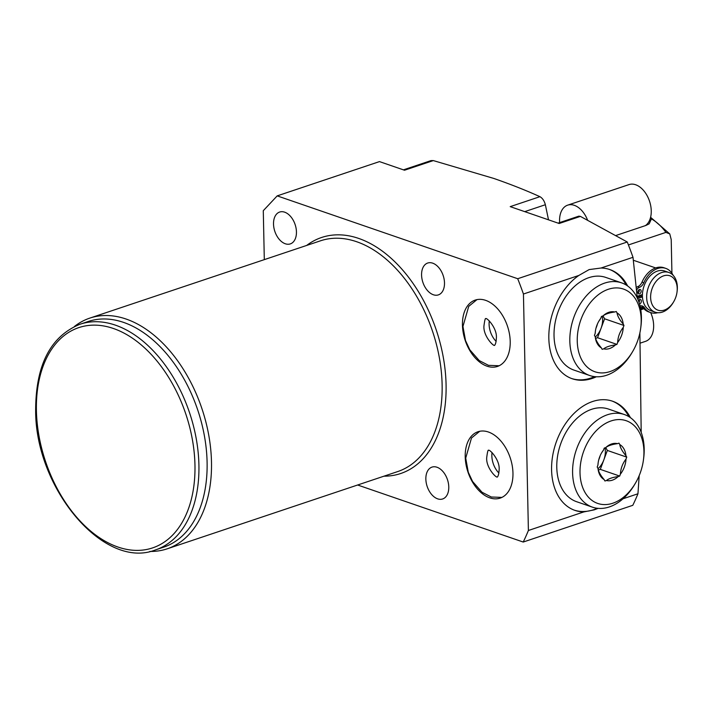 <?xml version="1.0" encoding="UTF-8"?>
<svg xmlns="http://www.w3.org/2000/svg" width="713" height="713" viewBox="0 0 713 713"><rect width="100%" height="100%" fill="white"/><g stroke="black" fill="none" stroke-linecap="round" stroke-linejoin="round"><path stroke-width="1.07" d="M640.221 295.307A20.998 14.536 -71 0 0 640.274 296.403L641.192 296.1A19.732 13.663 -71 0 1 641.139 294.995M642.431 296.528L641.192 296.1M642.449 296.911L637.547 298.56M640.274 296.403L637.244 297.419M637.146 296.341L642.431 294.567M641.397 305.824A7.504 5.196 -71 0 1 642.529 306.982A23.36 16.167 109 0 0 648.741 311.929L650.559 312.552A23.36 16.167 109 0 0 657.76 312.704M673.099 275.263A23.36 16.167 109 0 0 665.773 268.382L663.955 267.758A23.36 16.167 109 0 0 642.003 282.143A7.504 5.196 -71 0 1 637.547 286.733A4.617 3.2 109 0 0 636.308 287.455M639.151 289.647A2.308 1.595 -71 0 1 637.948 293.132M639.356 299.647A2.308 1.595 -71 0 1 639 302.33M638.402 300.645A2.308 1.595 -71 0 1 639.623 299.531A2.308 1.595 -71 0 1 640.417 299.522A2.308 1.595 -71 0 1 641.317 301.688A2.308 1.595 -71 0 1 639.713 303.881A2.308 1.595 -71 0 1 639.499 303.934M665.773 268.382A23.36 16.167 109 0 0 643.821 282.767A7.504 5.196 -71 0 1 639.365 287.357A4.617 3.2 109 0 0 636.584 290.271M640.033 305.966A7.504 5.196 -71 0 1 642.351 306.02A7.504 5.196 -71 0 1 644.347 307.606A23.36 16.167 109 0 0 650.559 312.552M639.508 293.872A2.308 1.595 -71 0 1 638.705 293.881A2.308 1.595 -71 0 1 637.814 291.724A2.308 1.595 -71 0 1 639.409 289.531A2.308 1.595 -71 0 1 640.212 289.514A2.308 1.595 -71 0 1 641.103 291.679A2.308 1.595 -71 0 1 639.508 293.872M628.429 244.951L665.915 232.385L669.774 233.917L671.218 239.55L671.922 273.231M640.622 308.791L643.019 307.989M615.791 235.54L645.889 225.46L649.16 223.829L651.424 218.909L650.488 217.732M403.406 169.854L431.035 160.594L433.308 160.585L493.842 178.455C510.82 184.364 526.176 190.433 539.928 196.681C542.504 198.152 544.313 200.834 545.365 204.729L548.511 219.827M578.831 216.155L580.382 216.387L559.17 223.499L510.214 206.636L539.928 196.681M580.382 216.387L627.271 242.001L517.709 278.721L277.197 195.879L379.476 161.601L404.521 170.229L433.308 160.585M637.297 298.025L633.001 257.304A272.206 173.473 -108.5 0 0 627.271 242.001M639.882 332.891L641.192 432.381M639.178 475.669L637.957 493.77L623.037 498.77M357.623 485L523.226 542.04L632.788 505.321A272.206 173.473 -108.5 0 0 637.957 493.77M285.316 243.775A16.8 10.704 71.5 0 1 273.89 227.688A16.8 10.704 71.5 0 1 279.648 212.046A16.8 10.704 71.5 0 1 284.647 212.171A16.8 10.704 71.5 0 1 296.073 228.249A16.8 10.704 71.5 0 1 290.316 243.899A16.8 10.704 71.5 0 1 285.316 243.775M277.197 195.879L263.284 210.691L264.309 259.639M523.226 542.04A272.206 173.473 -108.5 0 0 528.395 530.49L523.44 294.023A272.206 173.473 -108.5 0 0 517.709 278.721M433.37 294.763A16.8 10.704 71.5 0 1 421.944 278.685A16.8 10.704 71.5 0 1 427.702 263.035A16.8 10.704 71.5 0 1 432.702 263.168A16.8 10.704 71.5 0 1 444.128 279.246A16.8 10.704 71.5 0 1 438.37 294.888A16.8 10.704 71.5 0 1 433.37 294.763M437.639 498.842A16.8 10.704 71.5 0 1 426.222 482.754A16.8 10.704 71.5 0 1 431.971 467.113A16.8 10.704 71.5 0 1 436.98 467.238A16.8 10.704 71.5 0 1 448.406 483.316A16.8 10.704 71.5 0 1 442.648 498.966A16.8 10.704 71.5 0 1 437.639 498.842M488.396 432.007A34.99 22.299 -108.5 0 0 477.968 431.748A34.99 22.299 -108.5 0 0 465.981 464.341A34.99 22.299 -108.5 0 0 489.778 497.843A34.99 22.299 -108.5 0 0 500.205 498.102A34.99 22.299 -108.5 0 0 512.192 465.509A34.99 22.299 -108.5 0 0 488.396 432.007M487.015 366.179A34.99 22.299 71.5 0 1 463.218 332.677A34.99 22.299 71.5 0 1 475.206 300.084A34.99 22.299 71.5 0 1 485.642 300.351A34.99 22.299 71.5 0 1 509.439 333.853A34.99 22.299 71.5 0 1 497.451 366.446A34.99 22.299 71.5 0 1 487.015 366.179M149.819 551.434A121.673 77.539 -108.5 0 0 167.127 548.841A121.673 77.539 -108.5 0 0 208.811 435.509A121.673 77.539 -108.5 0 0 126.067 319.032A121.673 77.539 -108.5 0 0 89.811 318.114A121.673 77.539 -108.5 0 0 74.428 326.483M155.532 549.892L163.714 547.147A118.973 75.819 -108.5 0 0 207.1 462.3A118.973 75.819 -108.5 0 0 88.109 321.527L79.927 324.272C50.614 336.313 35.855 364.833 35.65 409.832C34.928 488.102 104.071 570.578 155.532 549.892A118.973 75.819 -108.5 0 0 198.918 465.045A118.973 75.819 -108.5 0 0 79.927 324.272M598.154 508.369L594.187 509.866L583.787 511.925L528.395 530.49M596.371 376.767A57.735 39.964 -71 0 1 592.155 378.451A57.735 39.964 -71 0 1 572.209 378.737A57.735 39.964 -71 0 1 548.965 332.16A57.735 39.964 -71 0 1 578.831 275.459L589.152 269.585L600.997 268.026A57.735 39.964 -71 0 1 609.82 269.559A57.735 39.964 -71 0 1 627.636 285.975M633.001 257.304L600.997 268.026M578.831 275.459L523.44 294.023M630.399 417.64A57.735 39.964 109 0 0 612.574 401.214A57.735 39.964 109 0 0 592.637 401.499A57.735 39.964 109 0 0 552.566 456.382A57.735 39.964 109 0 0 574.972 510.401A57.735 39.964 109 0 0 583.787 511.925M574.375 510.187A57.735 39.964 109 0 0 593.715 509.706A57.735 39.964 -71 0 0 597.351 508.28M594.597 376.624A57.735 39.964 109 0 1 590.961 378.042A57.735 39.964 -71 0 1 571.621 378.523M626.148 285.004A57.735 39.964 109 0 0 609.214 269.354M573.867 370.056A48.992 33.912 -71 0 1 554.028 335.734A48.992 33.912 -71 0 1 605.774 277.419L621.584 282.856A48.992 33.912 109 0 0 569.83 341.179A48.992 33.912 -71 0 0 589.678 375.501L573.867 370.056M621.584 282.856A48.992 33.912 109 0 1 641.424 317.187A48.992 33.912 -71 0 1 640.898 326.634L640.702 328.14A43.743 30.276 -71 0 1 632.627 351.589A43.743 30.276 -71 0 1 597.913 372.551A43.743 30.276 -71 0 1 577.254 341.126A43.743 30.276 109 0 1 608.349 289.273A43.743 30.276 109 0 1 641.174 319.7A43.743 30.276 -71 0 1 640.702 328.14M632.627 351.589L631.852 352.899A48.992 33.912 -71 0 1 589.678 375.501M614.722 311.991C609.241 312.749 605.337 314.059 603.011 315.921A19.242 13.324 109 0 1 614.722 311.991L616.246 311.483L617.048 312.927A19.242 13.324 109 0 1 623.18 324.023L623.973 325.467L623.251 327.419A19.242 13.324 -71 0 1 617.663 342.445L616.941 344.397L615.417 344.905A19.242 13.324 -71 0 1 603.697 348.835L602.173 349.343L601.38 347.899A19.242 13.324 -71 0 1 595.248 336.803L594.446 335.36L595.177 333.408A19.242 13.324 109 0 1 595.355 331.411A19.242 13.324 109 0 1 598.911 321.091A19.242 13.324 109 0 1 600.756 318.381L601.487 316.429L603.011 315.921L604.588 318.791L597.547 337.721L595.605 338.372M617.663 342.445C617.921 336.901 619.784 331.893 623.251 327.419M603.697 348.835C605.997 346.981 609.9 345.671 615.417 344.905M595.248 336.803C595.685 339.941 597.735 343.639 601.38 347.899M623.973 325.467L604.588 318.791M616.941 344.397L597.547 337.721M623.18 324.023C619.544 319.789 617.503 316.091 617.048 312.927M602.262 316.171A17.495 12.112 -71 0 1 602.61 319.451A17.495 12.112 -71 0 1 601.068 328.256A17.495 12.112 -71 0 1 595.293 337.071M597.396 324.076A17.495 12.112 -71 0 1 595.997 328.132M600.756 318.381L598.813 321.26M595.382 331.251L595.177 333.408M611.977 401.018A57.735 39.964 -71 0 1 628.911 416.668M624.338 414.52L608.537 409.075A48.992 33.912 109 0 0 556.782 467.389A48.992 33.912 109 0 0 576.63 501.711L592.432 507.157A48.992 33.912 -71 0 1 572.592 472.835A48.992 33.912 109 0 1 624.338 414.52A48.992 33.912 109 0 1 644.187 448.842A48.992 33.912 -71 0 1 643.652 458.299L643.456 459.805A43.743 30.276 -71 0 1 635.381 483.254A43.743 30.276 -71 0 1 600.676 504.216A43.743 30.276 -71 0 1 580.008 472.781A43.743 30.276 109 0 1 611.112 420.928A43.743 30.276 109 0 1 643.928 451.365A43.743 30.276 -71 0 1 643.456 459.805M635.381 483.254L634.606 484.564A48.992 33.912 -71 0 1 592.432 507.157M604.134 479.564L604.936 481.008L606.46 480.491C608.786 478.628 612.69 477.327 618.171 476.569L619.695 476.061L620.417 474.109C620.693 468.53 622.556 463.521 626.005 459.083L626.736 457.131L625.934 455.687A19.242 13.324 109 0 0 619.802 444.582L619.009 443.138L617.485 443.655A19.242 13.324 109 0 0 605.765 447.577L604.241 448.094L603.519 450.046A19.242 13.324 109 0 0 601.665 452.755A19.242 13.324 109 0 0 598.118 463.076A19.242 13.324 109 0 0 597.931 465.072L597.209 467.024L598.002 468.468C598.465 471.632 600.506 475.33 604.134 479.564A19.242 13.324 -71 0 1 598.002 468.468M618.171 476.569A19.242 13.324 -71 0 1 606.46 480.491M626.005 459.083A19.242 13.324 -71 0 1 620.417 474.109M625.934 455.687C622.289 451.418 620.248 447.719 619.802 444.582M617.485 443.655C611.968 444.422 608.064 445.723 605.765 447.577M603.519 450.046L601.576 452.915M598.136 462.897L597.931 465.072M626.736 457.131L607.342 450.447L605.756 447.586M619.695 476.061L600.301 469.377L607.342 450.447M598.047 468.726A17.495 12.112 109 0 0 603.822 459.912A17.495 12.112 109 0 0 605.364 451.115A17.495 12.112 109 0 0 605.025 447.826M598.359 470.027L600.301 469.377M600.15 455.732A17.495 12.112 -71 0 1 598.751 459.796M492.041 452.532A17.495 11.15 -108.5 0 0 498.913 473.031M496.15 341.375A17.495 11.15 71.5 0 1 489.287 320.877M650.924 310.716A20.998 14.536 -71 0 1 642.413 296.002A20.998 14.536 109 0 1 664.596 271.011L668.847 272.473A20.998 14.536 109 0 0 646.664 297.464A20.998 14.536 -71 0 0 655.176 312.178L650.924 310.716M668.847 272.473A20.998 14.536 109 0 1 677.35 287.187A20.998 14.536 -71 0 1 677.127 291.234L677.02 292.036A18.199 12.593 -71 0 1 673.66 301.795A18.199 12.593 -71 0 1 659.222 310.511A18.199 12.593 -71 0 1 650.621 297.437A18.199 12.593 109 0 1 663.562 275.869A18.199 12.593 109 0 1 677.216 288.533A18.199 12.593 -71 0 1 677.02 292.036M673.66 301.795L673.25 302.49A20.998 14.536 -71 0 1 655.176 312.178M650.675 312.597A22.219 14.162 71.5 0 1 645.55 341.34L640.434 343.051M559.634 222.59A22.219 14.162 71.5 0 1 567.664 205.157A22.219 14.162 71.5 0 1 574.286 205.317A22.219 14.162 -108.5 0 1 587.592 220.174M567.664 205.157L629.026 184.587A22.219 14.162 71.5 0 1 635.648 184.756A22.219 14.162 -108.5 0 1 650.372 204.159A22.219 14.162 -108.5 0 1 645.363 225.629M637.547 286.733L639.365 287.357M642.003 282.143L643.821 282.767M642.529 306.982L644.347 307.606M665.915 232.385A45.489 28.992 -108.5 0 0 651.424 218.909M524.741 211.636L545.365 204.729M306.626 245.459A124.472 79.321 71.5 0 1 358.692 238.427A124.472 79.321 71.5 0 1 445.162 370.368A124.472 79.321 71.5 0 1 383.942 476.186M89.811 318.114L320.44 240.825A121.673 77.539 71.5 0 1 356.705 241.743A121.673 77.539 71.5 0 1 439.449 358.22A121.673 77.539 71.5 0 1 397.765 471.551L167.127 548.841M36.408 410.456A116.174 74.036 -108.5 0 0 117.975 547.04A116.174 74.036 -108.5 0 0 194.961 465.072A116.174 74.036 -108.5 0 0 113.394 328.488A116.174 74.036 -108.5 0 0 36.408 410.456M655.675 267.936L633.358 260.254M643.367 308.114L640.274 307.045M669.774 233.917L650.595 217.296M640.782 309.772L643.901 308.72M578.858 216.146L558.065 223.116M488.557 450.331C488.031 449.6 487.416 452.042 486.703 457.666C485.856 467.737 496.818 478.824 497.46 476.89M501.907 497.407L491.257 497.006L481.988 492.228L472.585 481.507L468.272 472.238L465.714 458.103L471.489 438.014L479.751 431.276M488.476 450.366L488.387 450.393C489.02 448.459 499.982 459.546 499.145 469.617C498.886 473.806 498.271 476.248 497.291 476.952L497.371 476.917M494.697 345.235C494.064 347.16 483.102 336.073 483.94 326.001C484.662 320.387 485.277 317.945 485.803 318.675M485.713 318.711L485.624 318.729C486.266 316.795 497.228 327.882 496.382 337.953C496.132 342.142 495.517 344.584 494.528 345.288L494.608 345.252M476.988 299.612L468.726 306.358L462.951 326.438L465.509 340.573L469.831 349.842L479.234 360.573L488.503 365.341L499.153 365.751"/></g></svg>
